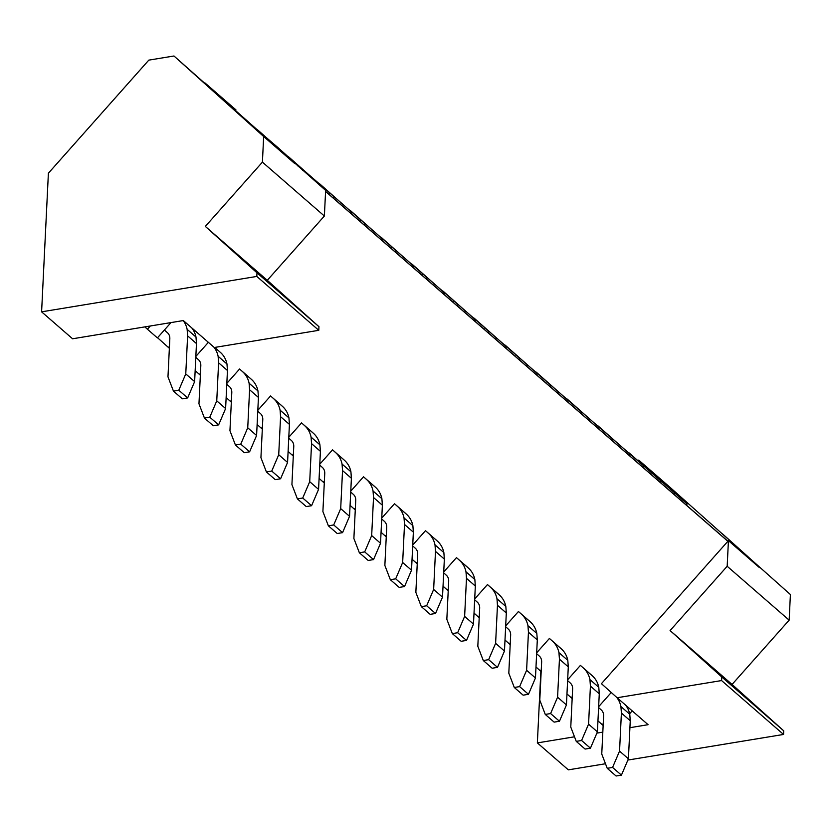 <?xml version="1.0" encoding="UTF-8"?>
<svg xmlns="http://www.w3.org/2000/svg" width="832" height="832" viewBox="0 0 832 832"><rect width="100%" height="100%" fill="white"/><g stroke="black" fill="none" stroke-linecap="round" stroke-linejoin="round"><path stroke-width="1.25" d="M245.492 119.33L257.764 130.343M289.286 158.652L289.713 158.174L278.21 147.805L257.202 129.823M320.195 185.682L320.694 185.11L318.968 183.518L288.184 156.77M350.657 213.2L351.676 212.056L319.166 183.716M381.649 240.146L382.658 239.002L350.158 210.652M412.63 267.082L413.65 265.938L381.139 237.598M443.612 294.029L444.631 292.885L412.121 264.545M474.604 320.965L475.613 319.821L443.113 291.481M505.586 347.911L506.605 346.767L474.094 318.427M536.567 374.858L537.586 373.714L505.076 345.363M567.559 401.794L568.568 400.65L536.058 372.31M598.541 428.74L599.55 427.596L567.05 399.256M629.522 455.676L630.542 454.532L598.031 426.192M660.504 482.622L661.523 481.478L629.013 453.138M686.275 505.024L687.222 503.922L660.005 480.074M147.441 329.243L144.82 326.893L150.332 325.988L147.441 329.243L157.394 337.906L170.997 322.587M157.55 337.73L169.364 348.306M200.346 375.253L195.156 370.614M226.138 397.561L231.327 402.189M257.13 424.497L262.319 429.135M288.111 451.443L293.301 456.082M319.093 478.39L324.282 483.018M350.074 505.326L355.264 509.964M381.066 532.272L386.256 536.9M412.048 559.208L417.238 563.846M443.03 586.154L448.219 590.793M474.022 613.101L479.211 617.729M505.003 640.037L510.193 644.675M535.985 666.983L541.174 671.611M566.966 693.919L572.156 698.558M597.958 720.866L603.148 725.504M168.459 347.526L169.458 346.414M195.842 356.439L208.374 342.337M219.648 351.728L214.739 347.433M199.451 374.473L200.439 373.35M226.824 383.386L239.574 369.023L250.64 378.654M230.433 401.409L231.421 400.296M257.816 410.332L270.566 395.97L281.632 405.59M261.414 428.355L262.402 427.242M288.798 437.268L301.548 422.916L312.614 432.536M292.406 455.291L293.394 454.178M319.779 464.214L332.53 449.852L343.585 459.493M323.388 482.238L324.376 481.125M350.771 491.15L363.522 476.798L374.566 486.439M354.37 509.184L355.358 508.071M381.753 518.097L394.503 503.734L405.548 513.375M385.351 536.12L386.35 535.007M412.734 545.043L425.485 530.681L436.54 540.322M416.343 563.066L417.331 561.954M443.726 571.979L456.466 557.627L467.542 567.247M447.325 590.013L448.313 588.89M474.708 598.926L487.458 584.563L498.524 594.183M478.306 616.949L479.294 615.836M505.69 625.862L518.44 611.51L529.506 621.13M509.298 643.895L510.286 642.782M536.671 652.808L549.422 638.446L560.477 648.086M540.28 670.831L541.268 669.718M567.663 679.754L580.414 665.392L591.458 675.033M571.262 697.778L572.25 696.665M598.645 706.69L611.26 692.494M325.582 191.495L727.865 541.299L601.432 683.675L617.115 697.746L721.583 680.566L783.557 734.448L627.869 760.063M602.243 724.724L603.242 723.601M632.195 710.871L629.658 713.721M257.358 129.646L289.276 157.893L288.902 158.309M288.35 156.593L320.258 184.829L319.81 185.338M319.332 183.529L351.239 211.775L350.282 212.867M350.314 210.475L382.231 238.722L381.264 239.814M381.295 237.422L413.213 265.658L412.246 266.75M412.287 264.358L444.194 292.604L443.227 293.696M443.269 291.304L475.176 319.54L474.219 320.632M474.25 318.24L506.168 346.486L505.201 347.578M505.242 345.186L537.15 373.433L536.182 374.525M536.224 372.133L568.131 400.369L567.174 401.461M567.206 399.069L599.123 427.315L598.156 428.407M598.187 426.015L630.105 454.262L629.138 455.343M629.179 452.951L661.086 481.198L660.13 482.29M660.161 479.898L682.375 499.71L681.439 500.812M687.222 503.922L682.375 499.71M727.917 541.237L325.582 191.391M302.588 170.373L303.087 169.811M298.23 166.587L298.782 165.974M341.546 203.341L340.61 204.454M333.06 197.891L334.079 196.747M328.713 194.106L329.763 192.91M372.528 230.287L371.592 231.39M364.052 224.827L365.061 223.694M359.694 221.042L360.745 219.856M403.51 257.223L402.574 258.336M395.034 251.774L396.042 250.64M390.676 247.988L391.737 246.802M434.502 284.17L433.566 285.272M426.015 278.72L427.034 277.576M421.668 274.924L422.718 273.738M465.483 311.116L464.547 312.218M457.007 305.656L458.016 304.522M452.65 301.87L453.7 300.685M496.465 338.052L495.529 339.165M487.989 332.602L488.998 331.458M483.631 328.817L484.682 327.621M527.446 364.998L526.521 366.101M518.97 359.538L519.979 358.405M514.613 355.753L515.674 354.567M558.438 391.934L557.502 393.047M549.952 386.485L550.971 385.351M545.605 382.699L546.655 381.514M589.42 418.881L588.484 419.983M580.944 413.431L581.953 412.287M576.586 409.635L577.637 408.45M620.402 445.827L619.476 446.93M611.926 440.367L612.934 439.234M607.568 436.582L608.629 435.396M651.394 472.763L650.458 473.876M642.907 467.314L643.926 466.17M638.56 463.528L639.61 462.342M673.899 494.26L674.908 493.116M669.542 490.464L670.592 489.278M669.157 487.718L669.729 487.063L638.747 460.127L637.634 460.304M790.4 594.537L669.729 487.063L790.4 594.537L789.152 620.152L732.066 684.445L783.723 730.829L783.557 734.448M759.418 567.601L728.426 540.654L727.178 566.27L670.093 630.552L721.75 676.946L783.723 730.829M721.75 676.946L721.583 680.566M670.093 630.552L732.066 684.445M727.178 566.27L789.152 620.152M605.488 763.745L568.339 769.85L537.358 742.914L574.496 736.798M638.165 460.772L638.747 460.127M728.426 540.654L727.865 541.299M629.918 727.688L648.097 724.693L617.115 697.746M596.887 733.117L602.826 732.139M540.862 671.341L537.358 742.914M722.488 533.853L748.114 556.826L722.488 533.853M173.971 55.994L263.661 136.521L262.413 162.136L205.327 226.418L256.984 272.813L256.818 276.432L41.6 311.834L48.391 173.212L148.803 60.133L173.971 55.994L325.634 190.403L324.376 216.018L267.29 280.311L318.958 326.695L318.791 330.314L214.313 347.506L183.331 320.559L150.332 325.988M235.508 110.365L235.945 109.876L204.963 82.93M256.984 272.813L318.958 326.695M256.818 276.432L318.791 330.314M205.327 226.418L267.29 280.311M262.413 162.136L324.376 216.018M263.661 136.521L294.642 163.467M41.6 311.834L72.582 338.78L144.82 326.893M216.434 93.818L252.356 125.757L216.434 93.818M196.466 343.564L187.616 335.858L187.138 329.347L195.988 337.043L196.466 343.564L194.626 381.607L187.647 397.935L182.312 398.819L173.451 391.123L167.97 376.844L169.822 338.77A9.953 8.039 -49 0 0 167.534 332.8L164.414 330.002M187.647 397.935L178.786 390.239L173.451 391.123M194.626 381.607L185.765 373.911L178.786 390.239M187.616 335.858L185.765 373.911M195.988 337.043A29.848 24.107 -49 0 0 191.714 327.85M187.138 329.347A29.848 24.107 -49 0 0 183.196 320.58M227.458 370.5L218.598 362.804L218.119 356.294L226.97 363.99L227.458 370.5L225.607 408.554L218.629 424.882L213.294 425.755L204.443 418.059L198.962 403.78L200.814 365.716A9.953 8.039 -49 0 0 198.515 359.746L195.801 357.302M218.629 424.882L209.778 417.186L204.443 418.059M225.607 408.554L216.757 400.858L209.778 417.186M218.598 362.804L216.757 400.858M226.97 363.99A29.848 24.107 -49 0 0 220.574 352.56L214.687 347.443M218.119 356.294A29.848 24.107 -49 0 0 213.845 347.1M218.556 350.74L220.574 352.56M258.44 397.446L249.59 389.75L249.101 383.23L257.962 390.936L258.44 397.446L256.589 435.49L249.61 451.828L244.275 452.702L235.425 445.006L229.944 430.726L231.795 392.662A9.953 8.039 -49 0 0 229.497 386.682L226.782 384.249M249.61 451.828L240.76 444.122L235.425 445.006M256.589 435.49L247.738 427.794L240.76 444.122M249.59 389.75L247.738 427.794M257.962 390.936A29.848 24.107 -49 0 0 251.566 379.506L242.705 371.81A29.848 24.107 -49 0 1 249.101 383.23M249.538 377.686L251.566 379.506M240.687 369.99L242.705 371.81M289.422 424.382L280.571 416.686L280.093 410.176L288.943 417.872L289.422 424.382L287.57 462.436L280.602 478.764L275.257 479.648L266.406 471.942L260.926 457.662L262.777 419.598A9.953 8.039 -49 0 0 260.489 413.629L257.774 411.195M280.602 478.764L271.742 471.068L266.406 471.942M287.57 462.436L278.72 454.74L271.742 471.068M280.571 416.686L278.72 454.74M288.943 417.872A29.848 24.107 -49 0 0 282.547 406.442L273.697 398.746A29.848 24.107 -49 0 1 280.093 410.176M280.519 404.622L282.547 406.442M271.669 396.926L273.697 398.746M320.414 451.329L311.553 443.633L311.074 437.122L319.925 444.818L320.414 451.329L318.562 489.382L311.584 505.71L306.249 506.584L297.398 498.888L291.918 484.609L293.758 446.545A9.953 8.039 -49 0 0 291.47 440.565L288.756 438.131M311.584 505.71L302.734 498.014L297.398 498.888M318.562 489.382L309.712 481.676L302.734 498.014M311.553 443.633L309.712 481.676M319.925 444.818A29.848 24.107 -49 0 0 313.529 433.389L304.678 425.693A29.848 24.107 -49 0 1 311.074 437.122M311.501 431.569L313.529 433.389M302.65 423.873L304.678 425.693M351.395 478.275L342.545 470.579L342.056 464.058L350.917 471.754L351.395 478.275L349.544 516.318L342.566 532.646L337.23 533.53L328.38 525.834L322.899 511.555L324.75 473.481A9.953 8.039 -49 0 0 322.452 467.511L319.738 465.078M342.566 532.646L333.715 524.95L328.38 525.834M349.544 516.318L340.694 508.622L333.715 524.95M342.545 470.579L340.694 508.622M350.917 471.754A29.848 24.107 -49 0 0 344.51 460.325L335.66 452.629A29.848 24.107 -49 0 1 342.056 464.058M342.493 458.515L344.51 460.325M333.632 450.809L335.66 452.629M382.377 505.211L373.526 497.515L373.048 491.005L381.898 498.701L382.377 505.211L380.526 543.265L373.547 559.593L368.212 560.466L359.362 552.77L353.881 538.491L355.732 500.427A9.953 8.039 -49 0 0 353.434 494.458L350.73 492.014M373.547 559.593L364.697 551.897L359.362 552.77M380.526 543.265L371.675 535.569L364.697 551.897M373.526 497.515L371.675 535.569M381.898 498.701A29.848 24.107 -49 0 0 375.502 487.271L366.652 479.575A29.848 24.107 -49 0 1 373.048 491.005M373.474 485.451L375.502 487.271M364.624 477.755L366.652 479.575M413.358 532.158L404.508 524.462L404.03 517.941L412.88 525.647L413.358 532.158L411.518 570.201L404.539 586.539L399.204 587.413L390.343 579.717L384.862 565.438L386.714 527.374A9.953 8.039 -49 0 0 384.426 521.394L381.711 518.96M404.539 586.539L395.678 578.833L390.343 579.717M411.518 570.201L402.657 562.505L395.678 578.833M404.508 524.462L402.657 562.505M412.88 525.647A29.848 24.107 -49 0 0 406.484 514.218L397.634 506.522A29.848 24.107 -49 0 1 404.03 517.941M404.456 512.398L406.484 514.218M395.606 504.702L397.634 506.522M444.35 559.104L435.49 551.398L435.011 544.887L443.862 552.583L444.35 559.104L442.499 597.147L435.521 613.475L430.186 614.359L421.335 606.653L415.854 592.374L417.706 554.31A9.953 8.039 -49 0 0 415.407 548.34L412.693 545.906M435.521 613.475L426.67 605.779L421.335 606.653M442.499 597.147L433.649 589.451L426.67 605.779M435.49 551.398L433.649 589.451M443.862 552.583A29.848 24.107 -49 0 0 437.466 541.154L428.615 533.458A29.848 24.107 -49 0 1 435.011 544.887M435.448 539.334L437.466 541.154M426.587 531.638L428.615 533.458M475.332 586.04L466.482 578.344L465.993 571.834L474.854 579.53L475.332 586.04L473.481 624.094L466.502 640.422L461.167 641.295L452.317 633.599L446.836 619.32L448.687 581.256A9.953 8.039 -49 0 0 446.389 575.286L443.674 572.842M466.502 640.422L457.652 632.726L452.317 633.599M473.481 624.094L464.63 616.398L457.652 632.726M466.482 578.344L464.63 616.398M474.854 579.53A29.848 24.107 -49 0 0 468.458 568.1L459.597 560.404A29.848 24.107 -49 0 1 465.993 571.834M466.43 566.28L468.458 568.1M457.579 558.584L459.597 560.404M506.314 612.986L497.463 605.29L496.985 598.77L505.835 606.466L506.314 612.986L504.462 651.03L497.494 667.358L492.149 668.242L483.298 660.546L477.818 646.266L479.669 608.192A9.953 8.039 -49 0 0 477.381 602.222L474.666 599.789M497.494 667.358L488.634 659.662L483.298 660.546M504.462 651.03L495.612 643.334L488.634 659.662M497.463 605.29L495.612 643.334M505.835 606.466A29.848 24.107 -49 0 0 499.439 595.046L490.589 587.34A29.848 24.107 -49 0 1 496.985 598.77M497.411 593.226L499.439 595.046M488.561 585.52L490.589 587.34M537.306 639.922L528.445 632.226L527.966 625.716L536.817 633.412L537.306 639.922L535.454 677.976L528.476 694.304L523.141 695.178L514.29 687.482L508.81 673.202L510.65 635.138A9.953 8.039 -49 0 0 508.362 629.169L505.648 626.725M528.476 694.304L519.626 686.608L514.29 687.482M535.454 677.976L526.604 670.28L519.626 686.608M528.445 632.226L526.604 670.28M536.817 633.412A29.848 24.107 -49 0 0 530.421 621.982L521.57 614.286A29.848 24.107 -49 0 1 527.966 625.716M528.393 620.162L530.421 621.982M519.542 612.466L521.57 614.286M568.287 666.869L559.437 659.173L558.948 652.652L567.809 660.358L568.287 666.869L566.436 704.922L559.458 721.25L554.122 722.124L545.272 714.428L539.791 700.149L541.642 662.085A9.953 8.039 -49 0 0 539.344 656.105L536.63 653.671M559.458 721.25L550.607 713.554L545.272 714.428M566.436 704.922L557.586 697.216L550.607 713.554M559.437 659.173L557.586 697.216M567.809 660.358A29.848 24.107 -49 0 0 561.402 648.929L552.552 641.233A29.848 24.107 -49 0 1 558.948 652.652M559.385 647.109L561.402 648.929M550.524 639.413L552.552 641.233M599.269 693.815L590.418 686.109L589.94 679.598L598.79 687.294L599.269 693.815L597.418 731.858L590.439 748.186L585.104 749.07L576.254 741.374L570.773 727.085L572.624 689.021A9.953 8.039 -49 0 0 570.336 683.051L567.622 680.618M590.439 748.186L581.589 740.49L576.254 741.374M597.418 731.858L588.567 724.162L581.589 740.49M590.418 686.109L588.567 724.162M598.79 687.294A29.848 24.107 -49 0 0 592.394 675.865L583.544 668.169A29.848 24.107 -49 0 1 589.94 679.598M590.366 674.045L592.394 675.865M581.516 666.349L583.544 668.169M630.25 720.751L621.4 713.055L620.922 706.545L629.772 714.241L630.25 720.751L628.41 758.805L621.431 775.133L616.096 776.006L607.235 768.31L601.754 754.031L603.606 715.967A9.953 8.039 -49 0 0 601.318 709.998L598.603 707.554M621.431 775.133L612.57 767.437L607.235 768.31M628.41 758.805L619.549 751.109L612.57 767.437M621.4 713.055L619.549 751.109M629.772 714.241A29.848 24.107 -49 0 0 625.498 705.047M620.922 706.545A29.848 24.107 -49 0 0 616.606 697.299"/></g></svg>
